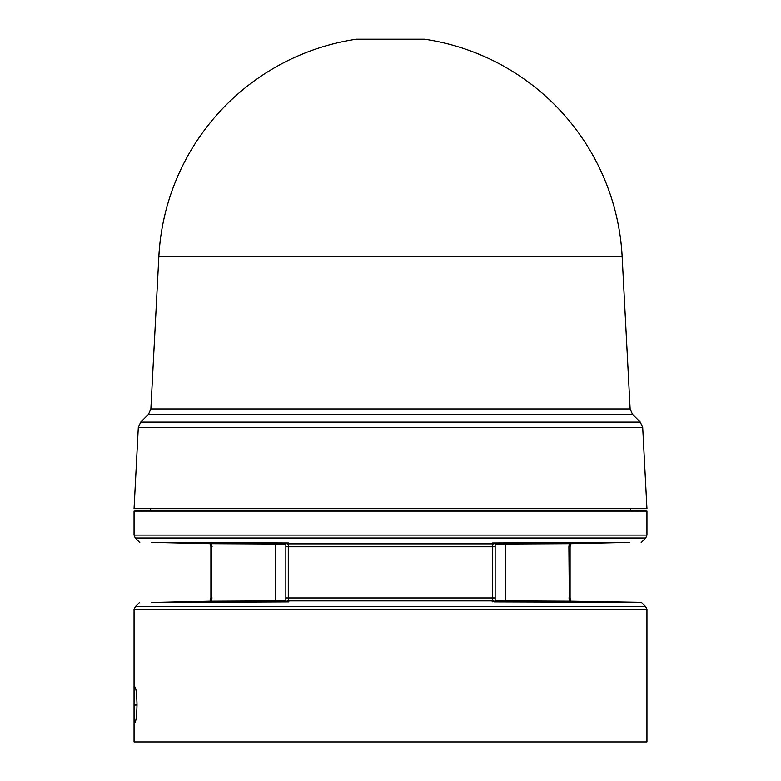 <?xml version="1.0" encoding="UTF-8"?>
<svg xmlns="http://www.w3.org/2000/svg" width="781" height="781" viewBox="0 0 781 781"><rect width="100%" height="100%" fill="white"/><g stroke="black" fill="none" stroke-linecap="round" stroke-linejoin="round"><path stroke-width="1.17" d="M622.145 256.519L158.855 256.519A231.957 231.957 0 0 1 356.341 39.226L424.659 39.226A231.957 231.957 0 0 1 622.145 256.519L630.13 408.951L150.87 408.951L148.458 414.369L140.707 422.111L640.293 422.111L632.542 414.369L148.458 414.369M424.659 39.226L356.341 39.226M495.154 601.292L495.154 542.971L492.206 543.849L492.713 546.768L288.287 546.768L288.794 543.849L286.91 542.961L288.794 542.971L288.794 543.849L492.206 543.849L492.206 542.971L629.554 542.375L570.823 543.683L570.364 544.806L569.32 543.674L495.154 544.035M492.508 599.915L492.206 600.872L288.794 600.872L288.287 597.943L495.154 597.943L495.154 601.887L492.508 599.915L492.713 546.768L495.154 546.768M158.855 256.519L150.87 408.951M642.704 427.529L138.296 427.529L134.049 508.656L646.951 508.656L642.704 427.529L640.293 422.111M150.596 508.656L150.596 510.52L630.404 510.52L646.951 511.096L646.951 535.073L134.049 535.073L135.259 538.002L645.741 538.002L646.951 535.073M150.596 510.52L134.049 511.096L646.951 511.096M495.154 601.887L641.347 602.327L570.901 601.175L570.394 599.993L569.359 601.185L568.89 546.768L569.32 543.674L570.608 543.683M492.206 601.887L492.206 600.872L494.246 601.897M134.049 720.004L134.049 689.428L134.205 686.938L134.908 686.948C135.992 687.778 136.685 693.538 137.007 704.237L137.007 705.204C136.695 715.874 135.992 721.634 134.908 722.484L134.205 722.493L134.049 720.004L134.049 741.95L646.951 741.95L646.951 609.649L645.741 606.72L135.259 606.72L134.049 609.649L646.951 609.649M210.392 543.683L211.68 543.674L210.636 544.806L210.167 543.674L151.446 542.375L288.794 542.971M494.09 542.961L492.206 542.971M285.846 546.768L285.846 597.943L288.287 597.943L288.287 546.768L285.846 546.768L285.846 542.971L286.91 542.961M275.683 543.976L275.683 600.882L211.641 601.185L211.68 543.674L285.846 544.035M495.154 600.823L570.833 601.185M285.846 597.943L285.846 601.887L288.794 601.887L151.319 602.483L210.099 601.175L210.899 597.943L212.11 597.943M275.683 600.882L285.846 600.823M210.167 601.185L211.641 601.185L210.606 599.993M286.754 601.897L288.794 600.872L288.794 601.887M570.364 544.806L570.101 546.768L568.89 546.768M495.154 542.971L492.518 544.874M505.317 600.882L505.317 543.976M288.482 544.874L285.846 542.971M212.11 546.768L210.899 546.768L210.899 597.943M568.89 597.943L570.101 597.943L570.101 546.768M288.492 599.915L285.846 601.887M134.186 704.325L137.007 704.384M137.007 705.048L134.186 705.106M630.404 508.656L630.404 510.52M641.201 542.531L645.741 538.002M641.347 602.327L645.741 606.72M134.049 609.649L134.049 689.428M632.542 414.369L630.13 408.951M138.296 427.529L140.707 422.111M134.049 511.096L134.049 535.073M139.799 542.531L135.259 538.002M210.636 544.806L210.899 546.768M570.394 599.993L570.101 597.943M139.653 602.327L135.259 606.72"/></g></svg>
